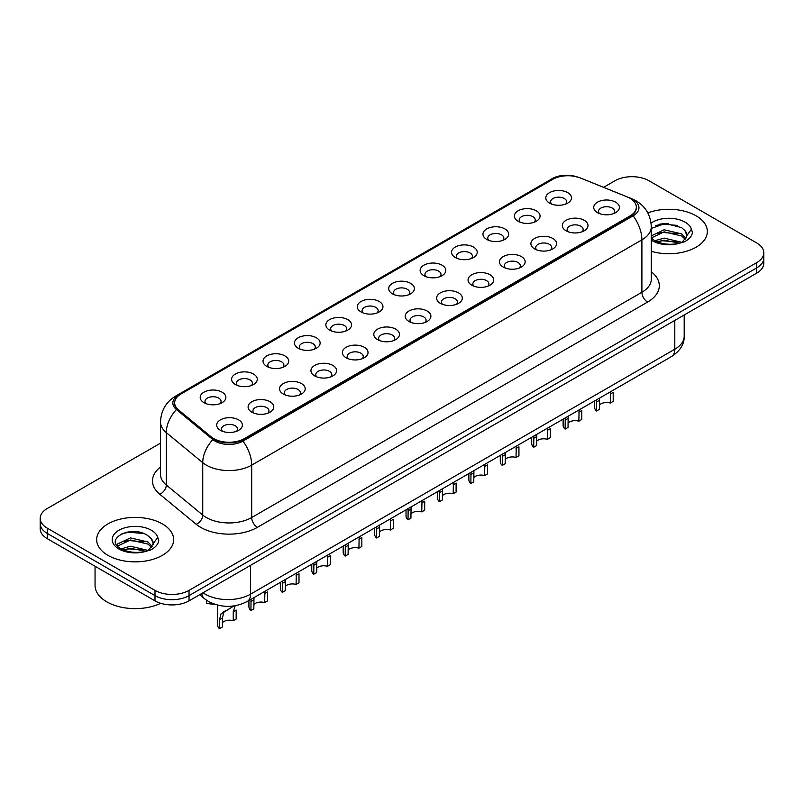 <?xml version="1.0" encoding="UTF-8"?>
<svg xmlns="http://www.w3.org/2000/svg" width="804" height="804" viewBox="0 0 804 804"><rect width="100%" height="100%" fill="white"/><g stroke="black" fill="none" stroke-linecap="round" stroke-linejoin="round"><path stroke-width="1.21" d="M518.148 221.261L518.148 221.261A12.834 7.407 180 0 1 518.148 210.779A12.834 7.407 180 0 1 536.298 210.779A12.834 7.407 180 0 1 536.298 221.261A12.834 7.407 180 0 1 518.148 221.261M534.198 222.246A8.02 4.633 0 0 0 535.243 219.954A8.02 4.633 0 0 0 532.901 216.678A8.02 4.633 0 0 0 524.158 215.673A8.02 4.633 0 0 0 519.203 219.954A8.02 4.633 0 0 0 520.258 222.246M486.732 239.401L486.732 239.401A12.834 7.407 180 0 1 486.732 228.919A12.834 7.407 180 0 1 504.882 228.919A12.834 7.407 180 0 1 504.882 239.401A12.834 7.407 180 0 1 486.732 239.401M502.771 240.386A8.02 4.633 0 0 0 503.827 238.095A8.02 4.633 0 0 0 501.475 234.818A8.02 4.633 0 0 0 492.741 233.813A8.02 4.633 0 0 0 487.787 238.095A8.02 4.633 0 0 0 488.842 240.386M455.315 257.541L455.315 257.541A12.834 7.407 180 0 1 455.315 247.059A12.834 7.407 180 0 1 473.466 247.059A12.834 7.407 180 0 1 473.466 257.541A12.834 7.407 180 0 1 455.315 257.541M471.355 258.526A8.02 4.633 0 0 0 472.41 256.235A8.02 4.633 0 0 0 470.059 252.958A8.02 4.633 0 0 0 461.315 251.953A8.02 4.633 0 0 0 456.37 256.235A8.02 4.633 0 0 0 457.416 258.526M423.889 275.682L423.889 275.682A12.834 7.407 180 0 1 423.889 265.199A12.834 7.407 180 0 1 442.039 265.199A12.834 7.407 180 0 1 442.039 275.682A12.834 7.407 180 0 1 423.889 275.682M439.939 276.666A8.02 4.633 0 0 0 440.984 274.375A8.02 4.633 0 0 0 438.642 271.099A8.02 4.633 0 0 0 429.899 270.094A8.02 4.633 0 0 0 424.944 274.375A8.02 4.633 0 0 0 425.999 276.666M392.473 293.822L392.473 293.822A12.834 7.407 180 0 1 392.473 283.34A12.834 7.407 180 0 1 410.623 283.34A12.834 7.407 180 0 1 410.623 293.822A12.834 7.407 180 0 1 392.473 293.822M408.512 294.807A8.02 4.633 0 0 0 409.568 292.515A8.02 4.633 0 0 0 407.216 289.239A8.02 4.633 0 0 0 398.472 288.234A8.02 4.633 0 0 0 393.528 292.515A8.02 4.633 0 0 0 394.573 294.807M361.056 311.962L361.056 311.962A12.834 7.407 180 0 1 361.056 301.48A12.834 7.407 180 0 1 379.197 301.48A12.834 7.407 180 0 1 379.197 311.962A12.834 7.407 180 0 1 361.056 311.962M377.096 312.947A8.02 4.633 0 0 0 378.151 310.656A8.02 4.633 0 0 0 375.8 307.379A8.02 4.633 0 0 0 367.056 306.374A8.02 4.633 0 0 0 362.101 310.656A8.02 4.633 0 0 0 363.157 312.947M329.63 330.102L329.63 330.102A12.834 7.407 180 0 1 329.63 319.62A12.834 7.407 180 0 1 347.78 319.62A12.834 7.407 180 0 1 347.78 330.102A12.834 7.407 180 0 1 329.63 330.102M345.68 331.087A8.02 4.633 0 0 0 346.725 328.796A8.02 4.633 0 0 0 344.373 325.519A8.02 4.633 0 0 0 335.64 324.514A8.02 4.633 0 0 0 330.685 328.796A8.02 4.633 0 0 0 331.74 331.087M298.214 348.243L298.214 348.243A12.834 7.407 180 0 1 298.214 337.76A12.834 7.407 180 0 1 316.364 337.76A12.834 7.407 180 0 1 316.364 348.243A12.834 7.407 180 0 1 298.214 348.243M314.253 349.227A8.02 4.633 0 0 0 315.309 346.936A8.02 4.633 0 0 0 312.957 343.66A8.02 4.633 0 0 0 304.213 342.655A8.02 4.633 0 0 0 299.269 346.936A8.02 4.633 0 0 0 300.314 349.227M266.787 366.383L266.787 366.383A12.834 7.407 180 0 1 266.787 355.901A12.834 7.407 180 0 1 284.938 355.901A12.834 7.407 180 0 1 284.938 366.383A12.834 7.407 180 0 1 266.787 366.383M282.837 367.368A8.02 4.633 0 0 0 283.882 365.076A8.02 4.633 0 0 0 281.541 361.8A8.02 4.633 0 0 0 272.797 360.795A8.02 4.633 0 0 0 267.843 365.076A8.02 4.633 0 0 0 268.898 367.368M235.371 384.523L235.371 384.523A12.834 7.407 180 0 1 235.371 374.041A12.834 7.407 180 0 1 253.521 374.041A12.834 7.407 180 0 1 253.521 384.523A12.834 7.407 180 0 1 235.371 384.523M251.411 385.508A8.02 4.633 0 0 0 252.466 383.217A8.02 4.633 0 0 0 250.114 379.94A8.02 4.633 0 0 0 241.381 378.935A8.02 4.633 0 0 0 236.426 383.217A8.02 4.633 0 0 0 237.471 385.508M203.955 402.663L203.955 402.663A12.834 7.407 180 0 1 203.955 392.181A12.834 7.407 180 0 1 222.105 392.181A12.834 7.407 180 0 1 222.105 402.663A12.834 7.407 180 0 1 203.955 402.663M219.994 403.648A8.02 4.633 0 0 0 221.05 401.357A8.02 4.633 0 0 0 218.698 398.08A8.02 4.633 0 0 0 209.955 397.075A8.02 4.633 0 0 0 205 401.357A8.02 4.633 0 0 0 206.055 403.648M549.574 203.121L549.574 203.121A12.834 7.407 180 0 1 549.574 192.638A12.834 7.407 180 0 1 567.724 192.638A12.834 7.407 180 0 1 567.724 203.121A12.834 7.407 180 0 1 549.574 203.121M565.614 204.105A8.02 4.633 0 0 0 566.669 201.814A8.02 4.633 0 0 0 564.318 198.538A8.02 4.633 0 0 0 555.574 197.533A8.02 4.633 0 0 0 550.629 201.814A8.02 4.633 0 0 0 551.675 204.105M566.076 230.788L566.076 230.788A12.834 7.407 180 0 1 566.076 220.306A12.834 7.407 180 0 1 584.227 220.306A12.834 7.407 180 0 1 584.227 230.788A12.834 7.407 180 0 1 566.076 230.788M582.116 231.773A8.02 4.633 0 0 0 583.171 229.482A8.02 4.633 0 0 0 580.82 226.205A8.02 4.633 0 0 0 572.086 225.2A8.02 4.633 0 0 0 567.132 229.482A8.02 4.633 0 0 0 568.177 231.773M534.66 248.928L534.66 248.928A12.834 7.407 180 0 1 534.66 238.446A12.834 7.407 180 0 1 552.8 238.446A12.834 7.407 180 0 1 552.81 248.928A12.834 7.407 180 0 1 534.66 248.928M550.7 249.913A8.02 4.633 0 0 0 551.755 247.622A8.02 4.633 0 0 0 549.403 244.346A8.02 4.633 0 0 0 540.66 243.341A8.02 4.633 0 0 0 535.705 247.622A8.02 4.633 0 0 0 536.76 249.913M503.234 267.069L503.234 267.069A12.834 7.407 180 0 1 503.234 256.587A12.834 7.407 180 0 1 521.384 256.587A12.834 7.407 180 0 1 521.384 267.069A12.834 7.407 180 0 1 503.234 267.069M519.284 268.054A8.02 4.633 0 0 0 520.329 265.762A8.02 4.633 0 0 0 517.987 262.486A8.02 4.633 0 0 0 509.244 261.481A8.02 4.633 0 0 0 504.289 265.762A8.02 4.633 0 0 0 505.344 268.054M471.817 285.209L471.817 285.209A12.834 7.407 180 0 1 471.817 274.727A12.834 7.407 180 0 1 489.968 274.727A12.834 7.407 180 0 1 489.968 285.209A12.834 7.407 180 0 1 471.817 285.209M487.857 286.194A8.02 4.633 0 0 0 488.912 283.902A8.02 4.633 0 0 0 486.561 280.626A8.02 4.633 0 0 0 477.817 279.621A8.02 4.633 0 0 0 472.873 283.902A8.02 4.633 0 0 0 473.918 286.194M440.401 303.349A12.834 7.407 180 0 1 440.391 303.349A12.834 7.407 180 0 1 440.401 292.867A12.834 7.407 180 0 1 458.541 292.867A12.834 7.407 180 0 1 458.541 303.349A12.834 7.407 180 0 1 440.401 303.349M456.441 304.334A8.02 4.633 0 0 0 457.496 302.043A8.02 4.633 0 0 0 455.144 298.766A8.02 4.633 0 0 0 446.401 297.761A8.02 4.633 0 0 0 441.446 302.043A8.02 4.633 0 0 0 442.501 304.334M408.975 321.489L408.975 321.489A12.834 7.407 180 0 1 408.975 311.007A12.834 7.407 180 0 1 427.125 311.007A12.834 7.407 180 0 1 427.125 321.489A12.834 7.407 180 0 1 408.975 321.489M425.025 322.474A8.02 4.633 0 0 0 426.07 320.183A8.02 4.633 0 0 0 423.718 316.907A8.02 4.633 0 0 0 414.985 315.902A8.02 4.633 0 0 0 410.03 320.183A8.02 4.633 0 0 0 411.085 322.474M377.558 339.63L377.558 339.63A12.834 7.407 180 0 1 377.558 329.148A12.834 7.407 180 0 1 395.709 329.148A12.834 7.407 180 0 1 395.709 339.63A12.834 7.407 180 0 1 377.558 339.63M393.598 340.615A8.02 4.633 0 0 0 394.653 338.323A8.02 4.633 0 0 0 392.302 335.047A8.02 4.633 0 0 0 383.558 334.042A8.02 4.633 0 0 0 378.614 338.323A8.02 4.633 0 0 0 379.659 340.615M346.132 357.77L346.132 357.77A12.834 7.407 180 0 1 346.132 347.288A12.834 7.407 180 0 1 364.282 347.288A12.834 7.407 180 0 1 364.282 357.77A12.834 7.407 180 0 1 346.132 357.77M362.182 358.755A8.02 4.633 0 0 0 363.227 356.463A8.02 4.633 0 0 0 360.885 353.187A8.02 4.633 0 0 0 352.142 352.182A8.02 4.633 0 0 0 347.187 356.463A8.02 4.633 0 0 0 348.243 358.755M314.716 375.91L314.716 375.91A12.834 7.407 180 0 1 314.716 365.428A12.834 7.407 180 0 1 332.866 365.428A12.834 7.407 180 0 1 332.866 375.91A12.834 7.407 180 0 1 314.716 375.91M330.756 376.895A8.02 4.633 0 0 0 331.811 374.604A8.02 4.633 0 0 0 329.459 371.327A8.02 4.633 0 0 0 320.716 370.322A8.02 4.633 0 0 0 315.771 374.604A8.02 4.633 0 0 0 316.816 376.895M283.299 394.05L283.299 394.05A12.834 7.407 180 0 1 283.299 383.568A12.834 7.407 180 0 1 301.44 383.568A12.834 7.407 180 0 1 301.44 394.05A12.834 7.407 180 0 1 283.299 394.05M299.339 395.035A8.02 4.633 0 0 0 300.394 392.744A8.02 4.633 0 0 0 298.043 389.468A8.02 4.633 0 0 0 289.299 388.463A8.02 4.633 0 0 0 284.345 392.744A8.02 4.633 0 0 0 285.4 395.035M251.873 412.191L251.873 412.191A12.834 7.407 180 0 1 251.873 401.709A12.834 7.407 180 0 1 270.023 401.709A12.834 7.407 180 0 1 270.023 412.191A12.834 7.407 180 0 1 251.873 412.191M267.923 413.176A8.02 4.633 0 0 0 268.968 410.884A8.02 4.633 0 0 0 266.616 407.608A8.02 4.633 0 0 0 257.883 406.603A8.02 4.633 0 0 0 252.928 410.884A8.02 4.633 0 0 0 253.984 413.176M220.457 430.331L220.457 430.331A12.834 7.407 180 0 1 220.457 419.849A12.834 7.407 180 0 1 238.607 419.849A12.834 7.407 180 0 1 238.607 430.331A12.834 7.407 180 0 1 220.457 430.331M236.497 431.316A8.02 4.633 0 0 0 237.552 429.024A8.02 4.633 0 0 0 235.2 425.748A8.02 4.633 0 0 0 226.457 424.743A8.02 4.633 0 0 0 221.512 429.024A8.02 4.633 0 0 0 222.557 431.316M597.493 212.648L597.493 212.648A12.834 7.407 180 0 1 597.493 202.166A12.834 7.407 180 0 1 615.643 202.166A12.834 7.407 180 0 1 615.643 212.648A12.834 7.407 180 0 1 597.493 212.648M613.542 213.633A8.02 4.633 0 0 0 614.588 211.341A8.02 4.633 0 0 0 612.246 208.065A8.02 4.633 0 0 0 603.502 207.06A8.02 4.633 0 0 0 598.548 211.341A8.02 4.633 0 0 0 599.603 213.633M627.1 196.869A21.658 12.502 180 0 1 629.994 198.276A21.658 12.502 180 0 1 636.336 207.11A21.658 12.502 180 0 1 629.994 215.954L244.336 438.612A21.658 12.502 180 0 1 211.281 436.944L178.578 409.98A21.658 12.502 180 0 1 174.659 402.814A21.658 12.502 180 0 1 181.011 393.97L552.67 179.392A21.658 12.502 180 0 1 580.398 177.996L627.1 196.869M696.063 215.794A38.502 22.231 0 0 0 647.833 212.889A38.502 22.231 0 0 1 696.063 215.794A38.502 22.231 0 0 1 707.339 231.512A38.502 22.231 0 0 0 696.063 215.794M162.378 523.917A38.502 22.231 0 0 0 120.419 519.093A38.502 22.231 0 0 0 96.661 539.635A38.502 22.231 0 0 0 107.937 555.353A38.502 22.231 0 0 0 149.886 560.167A38.502 22.231 0 0 0 173.654 539.635A38.502 22.231 0 0 0 162.378 523.917A38.502 22.231 0 0 0 120.419 519.093A38.502 22.231 0 0 0 96.661 539.635A38.502 22.231 0 0 0 107.937 555.353A38.502 22.231 0 0 0 149.886 560.167A38.502 22.231 0 0 0 173.654 539.635A38.502 22.231 0 0 0 162.378 523.917M636.336 207.11L636.336 207.774A21.658 12.502 180 0 1 629.994 216.608L244.336 439.265A21.658 12.502 180 0 1 211.281 437.597L178.578 410.643A21.658 12.502 180 0 1 174.659 403.467M577.212 176.92A19.728 11.387 0 0 0 553.232 178.679L178.629 394.955A19.728 11.387 0 0 0 176.418 409.537L212.859 439.577A19.728 11.387 0 0 0 215.07 441.105A19.728 11.387 0 0 0 242.969 441.105L633.17 215.824A19.728 11.387 0 0 0 633.17 199.714A19.728 11.387 0 0 0 630.537 198.437L629.673 198.085M160.498 443.145L47.245 508.52A24.06 13.889 0 0 0 40.2 518.349L40.2 528.831A24.06 13.889 0 0 0 47.245 538.65L155.001 600.859L155.001 595.623A24.06 13.889 0 0 0 189.03 595.623L756.755 267.853A24.06 13.889 0 0 0 763.8 258.034A24.06 13.889 0 0 1 756.755 267.853L189.03 595.623A24.06 13.889 0 0 1 155.001 595.623L47.245 533.414L155.001 595.623L155.001 590.387A24.06 13.889 0 0 0 189.03 590.387L756.755 262.617A24.06 13.889 0 0 0 763.8 252.798A24.06 13.889 0 0 0 756.755 242.969L648.999 180.759A24.06 13.889 0 0 0 614.97 180.759L603.573 187.332M40.2 523.585A24.06 13.889 0 0 0 47.245 533.414A24.06 13.889 0 0 1 40.2 523.585M651.3 251.3A38.502 22.231 0 0 0 707.339 231.512A38.502 22.231 0 0 1 651.3 251.3M40.2 518.349A24.06 13.889 0 0 0 47.245 528.168L155.001 590.387M134.72 531.585A32.08 18.522 0 0 0 125.474 532.449M668.405 223.472A32.08 18.522 0 0 0 659.159 224.326M155.001 600.859A24.06 13.889 0 0 0 189.03 600.859L756.755 273.099A24.06 13.889 0 0 0 763.8 263.27L763.8 252.798M594.538 400.985L594.538 407.156A12.03 6.945 180 0 0 596.538 410.985L596.689 399.749M610.276 394.06L613.201 392.372L613.201 401.357L610.276 403.045L610.527 391.759M596.538 410.985L599.462 409.296L599.593 398.07M599.462 405.005A8.02 4.633 180 0 1 610.276 403.045M563.122 419.125L563.122 425.296A12.03 6.945 180 0 0 565.111 429.125L565.262 417.889M578.86 412.201L581.784 410.512L581.784 419.497L578.86 421.185L579.101 409.899M565.111 429.125L568.036 427.437L568.167 416.211M568.036 423.145A8.02 4.633 180 0 1 578.86 421.185M531.695 437.265L531.695 443.436A12.03 6.945 180 0 0 533.695 447.265L533.846 436.029M547.444 430.341L550.368 428.653L550.368 437.637L547.444 439.326L547.685 428.04M533.695 447.265L536.62 445.577L536.75 434.351M536.62 441.285A8.02 4.633 180 0 1 547.444 439.326M500.279 455.406L500.279 461.576A12.03 6.945 180 0 0 502.269 465.405L502.43 454.17M516.017 448.481L518.942 446.793L518.942 455.778L516.017 457.466L516.269 446.18M502.269 465.405L505.203 463.717L505.334 452.491M505.203 459.426A8.02 4.633 180 0 1 516.017 457.466M468.863 473.546L468.863 479.717A12.03 6.945 180 0 0 470.853 483.546L471.003 472.31M484.601 466.621L487.525 464.933L487.525 473.918L484.601 475.606L484.842 464.32M470.853 483.546L473.777 481.857L473.908 470.631M473.777 477.566A8.02 4.633 180 0 1 484.601 475.606M651.3 237.994L654.315 240.416C661.33 244.225 669.621 245.2 679.189 243.331L684.284 241.853C689.179 239.341 691.902 236.195 692.435 232.436L691.43 229.19L686.978 235.441A18.13 10.472 0 0 0 684.928 230.607L681.681 227.643L665.209 223.442L651.3 228.467M686.706 236.688L682.274 242.024M654.848 240.738L664.154 238.105L681.852 242.326M677.179 241.984L662.727 240.748L656.989 241.783L664.154 240.185L679.842 243.19M651.3 235.853L664.154 229.783L681.661 233.884L685.882 238.265M651.3 237.934L664.154 231.864L681.661 235.964L685.179 239.25M684.928 230.607L686.968 235.693M655.622 225.552L662.727 224.115L677.36 225.401M656.958 233.472L662.727 232.426L677.179 233.673M95.053 566.247L95.053 585.473A40.099 23.155 0 0 0 106.801 601.844A40.099 23.155 0 0 0 160.73 603.312M153.021 544.81L153.283 543.564A18.13 10.472 0 0 0 151.242 538.73L147.996 535.765C131.283 523.947 103.435 539.373 120.62 548.539C127.645 552.348 135.936 553.313 145.504 551.454L150.599 549.966C155.494 547.454 158.207 544.318 158.75 540.559L157.745 537.313L148.589 550.147M121.163 548.861L130.459 546.228L148.167 550.449M143.484 550.107L129.032 548.871L123.293 549.906L130.459 548.308L146.157 551.313M117.093 545.494L117.645 543.926L130.459 537.906L147.976 542.007L152.187 546.388M117.595 546.097L130.459 539.986L147.976 544.087L151.494 547.373M151.242 538.73L153.273 543.805M121.927 533.675L129.032 532.238L143.665 533.524M123.273 541.594L129.032 540.549L143.484 541.795M437.436 491.686L437.436 497.857A12.03 6.945 180 0 0 439.436 501.686L439.587 490.45M453.175 484.762L456.109 483.073L456.109 492.058L453.175 493.746L453.426 482.46M439.436 501.686L442.361 499.998L442.491 488.772M442.361 495.706A8.02 4.633 180 0 1 453.175 493.746M406.02 509.826L406.02 515.997A12.03 6.945 180 0 0 408.01 519.826L408.161 508.59M421.758 502.902L424.683 501.214L424.683 510.198L421.758 511.887L421.999 500.601M408.01 519.826L410.934 518.138L411.075 506.912M410.934 513.846A8.02 4.633 180 0 1 421.758 511.887M374.604 527.967L374.604 534.137A12.03 6.945 180 0 0 376.594 537.966L376.744 526.731M390.342 521.042L393.267 519.354L393.267 528.339L390.342 530.027L390.583 518.741M376.594 537.966L379.518 536.278L379.649 525.052M379.518 531.987A8.02 4.633 180 0 1 390.342 530.027M343.177 546.107L343.177 552.278A12.03 6.945 180 0 0 345.177 556.107L345.328 544.871M358.916 539.182L361.84 537.494L361.84 546.479L358.916 548.167L359.167 536.881M345.177 556.107L348.102 554.418L348.232 543.192M348.102 550.127A8.02 4.633 180 0 1 358.916 548.167M311.761 564.247L311.761 570.418A12.03 6.945 180 0 0 313.751 574.247L313.902 563.011M327.499 557.323L330.424 555.634L330.424 564.619L327.499 566.307L327.741 555.021M313.751 574.247L316.675 572.559L316.806 561.333M316.675 568.267A8.02 4.633 180 0 1 327.499 566.307M280.335 582.387L280.335 588.558A12.03 6.945 180 0 0 282.335 592.387L282.485 581.151M296.083 575.463L299.008 573.775L299.008 582.759L296.083 584.448L296.324 573.162M282.335 592.387L285.259 590.699L285.39 579.473M285.259 586.407A8.02 4.633 180 0 1 296.083 584.448M248.918 600.528L248.918 606.698A12.03 6.945 180 0 0 250.908 610.527L251.069 599.292M264.657 593.603L267.581 591.915L267.581 600.9L264.657 602.588L264.908 591.302M250.908 610.527L253.843 608.839L253.974 597.613M253.843 604.548A8.02 4.633 180 0 1 264.657 602.588M219.492 628.668L219.492 619.683L221.02 613.864L233.894 605.945L223.854 612.226L222.417 617.995L222.417 626.979L219.492 628.668A12.03 6.945 180 0 1 217.502 624.839L217.502 605.08M233.24 611.743L236.165 610.055L236.165 619.04L233.24 620.728L233.24 611.743L235.2 605.673M222.417 622.688A8.02 4.633 180 0 1 233.24 620.728M222.798 612.346L225.713 610.668L222.798 612.346M206.387 600.146L206.387 602.96A12.03 6.945 180 0 0 214.165 604.075M244.336 438.612L244.336 439.265M211.281 436.944L211.281 437.597M178.578 409.98L178.578 410.643M629.994 215.954L629.994 216.608M651.3 271.812A40.099 23.155 180 0 1 647.572 302.073L257.38 527.354A8.02 4.633 60 0 1 251.702 517.525L641.904 292.254A32.08 18.522 0 0 0 651.3 279.149L651.3 226.758A32.08 18.522 180 0 1 641.904 239.863A28.07 16.211 -120 0 0 633.17 215.824M257.38 527.354A40.099 23.155 180 0 1 200.658 527.354A40.099 23.155 180 0 1 196.166 524.258L159.735 494.219A40.099 23.155 180 0 1 160.498 467.044M206.337 517.525A32.08 18.522 0 0 0 251.702 517.525L251.702 465.134A32.08 18.522 180 0 1 206.337 465.134A32.08 18.522 180 0 1 202.739 462.662L166.297 432.622A32.08 18.522 180 0 1 160.498 421.999L160.498 474.39A32.08 18.522 0 0 0 166.297 485.013L202.739 515.052A32.08 18.522 0 0 0 206.337 517.525M651.3 226.758C650.758 215.221 645.692 206.578 636.095 200.809L632.044 198.839A28.07 13.145 112 0 0 630.537 198.437M242.969 441.105A28.07 16.211 60 0 1 251.702 465.134L641.904 239.863L641.904 292.254A8.02 4.633 60 0 0 647.572 302.073M632.044 198.839L580.006 177.805C567.614 174.046 557.715 174.699 550.308 179.774A28.07 16.211 60 0 1 553.232 178.679M178.629 394.955A28.07 16.211 -120 0 0 175.714 396.05C166.116 401.809 161.041 410.462 160.498 421.999M176.418 409.537A28.07 18.773 129.5 0 0 166.297 432.622L166.297 485.013A8.02 5.367 -50.5 0 1 159.735 494.219M580.006 177.805A28.07 13.145 112 0 0 579.181 177.533M212.859 439.577A28.07 18.773 129.5 0 0 202.739 462.662L202.739 515.052A8.02 5.367 -50.5 0 1 196.166 524.258M189.03 590.387L189.03 600.859M756.755 262.617L756.755 273.099M47.245 528.168L47.245 538.65M203.04 592.779A32.08 18.522 0 0 0 205.201 594.156A32.08 18.522 0 0 0 250.567 594.156L674.797 349.227A32.08 18.522 0 0 0 684.194 336.132C684.435 344.092 680.194 350.906 671.481 356.574L247.25 601.492A16.04 9.266 60 0 0 250.567 594.156L250.567 565.333M674.797 320.414L674.797 349.227A16.04 9.266 60 0 1 671.481 356.574M201.744 593.523A16.04 10.733 129.5 0 0 204.538 598.739L199.663 594.729M596.538 402L599.462 400.312M565.111 420.14L568.036 418.452M533.695 438.28L536.62 436.592M502.269 456.421L505.203 454.732M470.853 474.561L473.777 472.873M691.43 229.19A22.944 13.246 0 0 0 685.068 222.145A22.944 13.246 0 0 0 651.079 223.13M651.3 240.044A22.944 13.246 0 0 0 652.617 240.878A22.944 13.246 0 0 0 679.189 243.331M157.745 537.313A22.944 13.246 0 0 0 151.383 530.268A22.944 13.246 0 0 0 118.932 530.268A22.944 13.246 0 0 0 118.932 549.001A22.944 13.246 0 0 0 145.504 551.454M439.436 492.701L442.361 491.013M408.01 510.841L410.934 509.153M376.594 528.982L379.518 527.293M345.177 547.122L348.102 545.434M313.751 565.262L316.675 563.574M282.335 583.402L285.259 581.714M250.908 601.543L253.843 599.854M219.492 619.683L222.417 617.995M550.308 179.774L175.714 396.05M247.25 601.492C234.336 607.985 221.432 607.985 208.517 601.492L204.538 598.739M684.194 336.132L684.194 314.987"/></g></svg>
